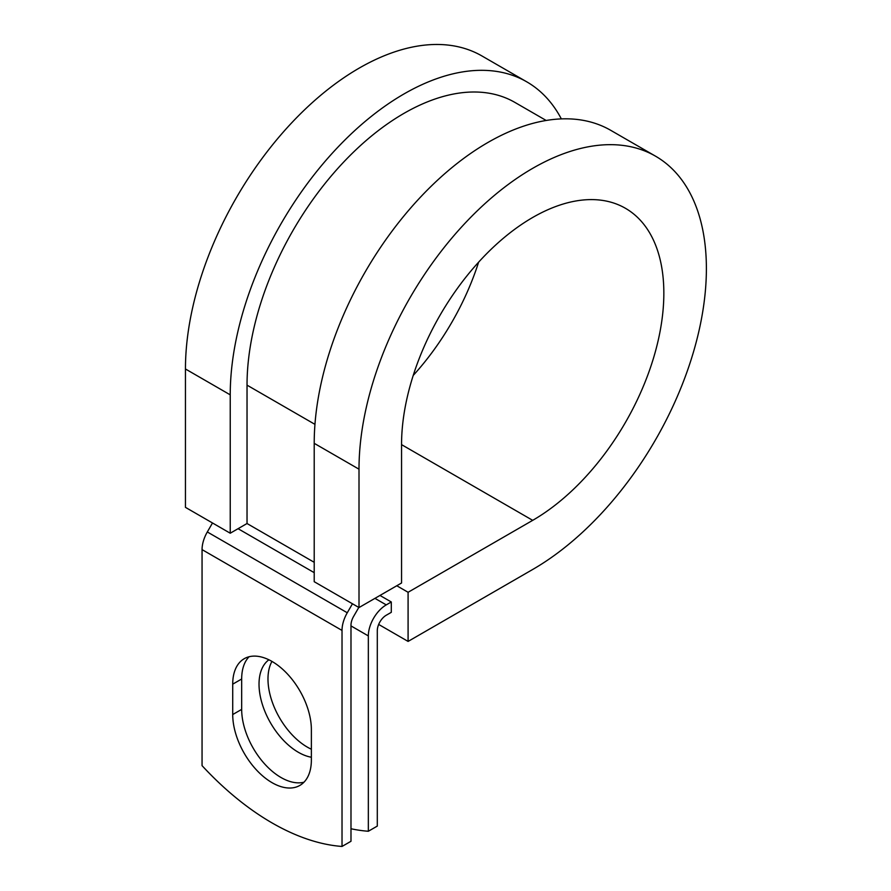 <?xml version="1.0" encoding="UTF-8"?>
<svg xmlns="http://www.w3.org/2000/svg" width="891" height="891" viewBox="0 0 891 891"><rect width="100%" height="100%" fill="white"/><g stroke="black" fill="none" stroke-linecap="round" stroke-linejoin="round"><path stroke-width="1.34" d="M272.045 782.666A55.621 32.109 -120 0 0 299.855 785.428A55.621 32.109 -120 0 0 311.371 759.967L311.371 729.573A55.621 32.109 -120 0 0 287.091 673.607A55.621 32.109 -120 0 0 244.234 658.705A55.621 32.109 -120 0 0 232.718 684.165L232.718 714.549A55.621 32.109 -120 0 0 272.045 782.666M249.079 656.745A55.621 32.109 -120 0 0 241.673 678.998L241.673 709.381A55.621 32.109 -120 0 0 280.999 777.498A55.621 32.109 -120 0 0 303.965 782.209M311.371 749.22A55.621 32.109 60 0 1 307.317 747.115A55.621 32.109 60 0 1 271.955 661.4M311.371 757.239A55.621 32.109 60 0 1 298.351 752.282A55.621 32.109 60 0 1 262.5 704.837A55.621 32.109 60 0 1 268.893 659.785M350.987 828.753A247.42 142.85 -120 0 0 368.339 831.258L377.294 826.091L377.294 630.75A12.663 7.317 -60 0 1 386.249 615.236L391.294 612.329L391.294 601.982L379.978 595.455M368.339 831.258L368.339 635.918A25.338 14.624 -60 0 1 386.249 604.889L391.294 601.982M212.492 522.984L207.313 531.96A25.338 14.624 120 0 0 202.057 549.613L202.057 765.647A247.42 142.85 60 0 0 342.021 846.45L350.987 841.282L350.987 625.259A12.663 7.317 120 0 1 353.604 616.427L358.795 607.439M352.457 603.786L347.267 612.763A25.338 14.624 120 0 0 342.021 630.427L342.021 846.45M314.957 424.361L247.03 385.146A221.892 128.104 -60 0 1 343.881 161.85A221.892 128.104 -60 0 1 514.875 102.398L546.161 120.463M247.03 385.146L247.03 523.518L230.234 533.219L185.451 507.358L185.451 368.985A245.638 141.825 -60 0 1 292.671 121.789A245.638 141.825 -60 0 1 481.964 55.977L526.748 81.827A245.638 141.825 -60 0 1 561.341 118.893M401.551 444.631L532.695 520.344A185.473 107.076 -60 0 0 653.86 356.901A185.473 107.076 -60 0 0 625.426 208.282A185.473 107.076 -60 0 0 482.51 257.978A185.473 107.076 -60 0 0 401.551 444.62L401.551 582.992L359.006 607.562L359.006 469.189A245.638 141.825 -60 0 1 466.227 221.982A245.638 141.825 -60 0 1 655.52 156.17A245.638 141.825 -60 0 1 693.165 353.014A245.638 141.825 -60 0 1 532.695 569.472L408.089 641.42L378.675 624.435M396.773 585.755L408.089 592.281L408.089 641.42M532.695 520.344L408.089 592.281M359.006 469.189L314.211 443.328A245.638 141.825 -60 0 1 421.432 196.131A245.638 141.825 -60 0 1 610.725 130.32L655.52 156.17M478.623 262.166A185.473 107.076 -60 0 1 413.212 375.445M230.234 533.219L230.234 394.847A245.638 141.825 -60 0 1 337.455 147.639A245.638 141.825 -60 0 1 526.748 81.827M314.211 443.328L314.211 581.7L359.006 607.562M386.249 604.889L374.944 598.362M342.021 630.427L202.057 549.613M368.339 635.918L350.987 625.905M314.211 562.31L247.03 523.518M314.211 572.657L238.075 528.697M347.267 612.763L207.313 531.96M241.673 678.998L232.718 684.165M241.673 709.381L232.718 714.549M230.234 394.847L185.451 368.985"/></g></svg>

